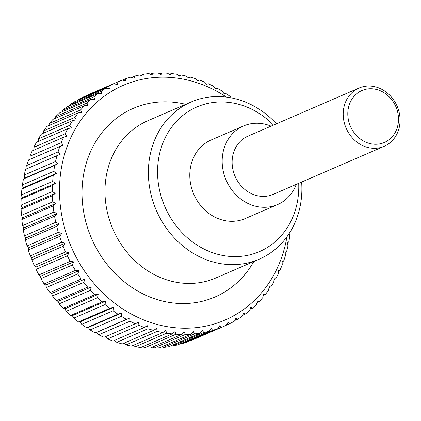 <?xml version="1.0" encoding="UTF-8"?>
<svg xmlns="http://www.w3.org/2000/svg" width="421" height="421" viewBox="0 0 421 421"><rect width="100%" height="100%" fill="white"/><g stroke="black" fill="none" stroke-linecap="round" stroke-linejoin="round"><path stroke-width="0.63" d="M301.647 182.046A85.652 74.975 -113.4 0 1 261.325 258.226A85.652 74.975 -113.4 0 1 259.168 259.204A85.652 74.975 -113.4 0 1 156.875 211.642A85.652 74.975 -113.4 0 1 188.94 102.992A85.652 74.975 -113.4 0 1 191.092 102.008A85.652 74.975 -113.4 0 1 276.434 123.821M298.715 183.314A78.801 68.976 -113.4 0 1 261.467 250.7A78.801 68.976 -113.4 0 1 165.895 208.974A78.801 68.976 -113.4 0 1 194.87 107.881A78.801 68.976 -113.4 0 1 273.503 125.09M277.565 204.569L245.19 218.588A42.826 37.485 -113.4 0 1 194.044 194.807A42.826 37.485 -113.4 0 1 210.074 140.482A42.826 37.485 -113.4 0 1 211.153 139.993L243.527 125.974A42.826 37.485 66.6 0 0 242.449 126.463A42.826 37.485 66.6 0 0 226.419 180.788A42.826 37.485 66.6 0 0 277.565 204.569A42.826 37.485 66.6 0 0 278.644 204.08A42.826 37.485 66.6 0 0 296.263 184.377M85.721 95.951L117.133 82.2A133.236 116.628 -113.4 0 1 118.811 81.458A133.236 116.628 -113.4 0 1 122.158 80.079L125.6 80.995L125.632 78.79A133.236 116.628 -113.4 0 1 130.836 77.122L134.194 78.243L134.415 76.148A133.236 116.628 -113.4 0 1 139.761 74.949L143.019 76.259L143.429 74.291A133.236 116.628 -113.4 0 1 148.887 73.564L152.028 75.059L152.618 73.233A133.236 116.628 -113.4 0 1 158.149 72.986L161.169 74.649L161.922 72.98A133.236 116.628 -113.4 0 1 167.5 73.217L170.379 75.033L171.289 73.538A133.236 116.628 -113.4 0 1 176.873 74.249L179.604 76.212L180.662 74.891A133.236 116.628 -113.4 0 1 186.219 76.08L188.782 78.169L189.976 77.043A133.236 116.628 -113.4 0 1 195.476 78.695L197.865 80.9L199.175 79.974A133.236 116.628 -113.4 0 1 204.58 82.084L206.79 84.384L208.211 83.668A133.236 116.628 -113.4 0 1 213.489 86.221L215.51 88.605L217.02 88.1A133.236 116.628 -113.4 0 1 222.135 91.083L223.961 93.525L225.545 93.246A133.236 116.628 -113.4 0 1 230.476 96.641L231.276 97.867M118.811 81.458L87.505 95.014A133.236 116.628 66.6 0 0 85.831 95.756M226.451 97.098A127.905 111.96 66.6 0 0 120.069 86.789A127.905 111.96 66.6 0 0 73.038 250.874A127.905 111.96 66.6 0 0 228.171 318.608A127.905 111.96 66.6 0 0 286.938 236.776M117.133 82.2L117.301 84.505L113.791 83.795L82.484 97.351A133.236 116.628 66.6 0 0 77.669 99.919L108.971 86.363A133.236 116.628 -113.4 0 1 113.791 83.795M108.971 86.363L109.344 88.747L105.776 88.252L74.475 101.808A133.236 116.628 66.6 0 0 69.891 104.803L101.198 91.246A133.236 116.628 -113.4 0 1 105.776 88.252M101.198 91.246L101.777 93.694L98.172 93.42L66.871 106.976A133.236 116.628 66.6 0 0 62.55 110.381L93.857 96.825A133.236 116.628 -113.4 0 1 98.172 93.42M93.857 96.825L94.646 99.314L91.02 99.272L59.719 112.828A133.236 116.628 66.6 0 0 55.693 116.617L86.994 103.061A133.236 116.628 -113.4 0 1 91.02 99.272M86.994 103.061L87.994 105.582L84.368 105.76L53.067 119.317A133.236 116.628 66.6 0 0 49.357 123.479L80.658 109.923A133.236 116.628 -113.4 0 1 84.368 105.76M80.658 109.923L81.869 112.449L78.253 112.86L46.952 126.416A133.236 116.628 66.6 0 0 43.579 130.915L74.885 117.359A133.236 116.628 -113.4 0 1 78.253 112.86M74.885 117.359L76.301 119.874L72.717 120.517L41.411 134.073A133.236 116.628 66.6 0 0 38.4 138.883L69.707 125.326A133.236 116.628 -113.4 0 1 72.717 120.517M69.707 125.326L71.328 127.816L67.792 128.689L36.485 142.245A133.236 116.628 66.6 0 0 33.854 147.334L65.155 133.778A133.236 116.628 -113.4 0 1 67.792 128.689M65.155 133.778L66.981 136.22L63.503 137.32L32.196 150.876A133.236 116.628 66.6 0 0 29.959 156.217L61.266 142.661A133.236 116.628 -113.4 0 1 63.503 137.32M61.266 142.661L63.287 145.04L28.581 159.917A133.236 116.628 66.6 0 0 26.749 165.479L58.056 151.923A133.236 116.628 -113.4 0 1 59.882 146.361M58.056 151.923L60.266 154.223L25.649 169.316A133.236 116.628 66.6 0 0 24.239 175.057L55.546 161.501A133.236 116.628 -113.4 0 1 56.956 155.759M55.546 161.501L57.935 163.706L54.73 165.448L23.429 179.004A133.236 116.628 66.6 0 0 22.445 184.898L53.751 171.342A133.236 116.628 -113.4 0 1 54.73 165.448M53.751 171.342L56.314 173.431L53.23 175.378L21.929 188.934A133.236 116.628 66.6 0 0 21.382 194.934L52.688 181.377A133.236 116.628 -113.4 0 1 53.23 175.378M52.688 181.377L55.414 183.34L52.462 185.477L21.161 199.033A133.236 116.628 66.6 0 0 21.05 205.111L52.357 191.555A133.236 116.628 -113.4 0 1 52.462 185.477M52.357 191.555L55.235 193.376L52.43 195.697L21.124 209.253A133.236 116.628 66.6 0 0 21.455 215.363L52.757 201.806A133.236 116.628 -113.4 0 1 52.43 195.697M52.757 201.806L55.777 203.469L53.13 205.958L21.829 219.515A133.236 116.628 66.6 0 0 22.592 225.624L53.899 212.068A133.236 116.628 -113.4 0 1 53.13 205.958M53.899 212.068L57.04 213.563L54.567 216.21L23.26 229.766A133.236 116.628 66.6 0 0 24.46 235.839L55.761 222.283A133.236 116.628 -113.4 0 1 54.567 216.21M55.761 222.283L59.019 223.593L56.719 226.382L25.418 239.938A133.236 116.628 66.6 0 0 27.039 245.938L58.34 232.381A133.236 116.628 -113.4 0 1 56.719 226.382M58.34 232.381L61.703 233.502L59.587 236.418L28.281 249.974A133.236 116.628 66.6 0 0 30.317 255.857L61.624 242.301A133.236 116.628 -113.4 0 1 59.587 236.418M61.624 242.301L65.066 243.222L63.139 246.248L31.838 259.804A133.236 116.628 66.6 0 0 34.275 265.54L65.581 251.984A133.236 116.628 -113.4 0 1 63.139 246.248M65.581 251.984L69.091 252.695L67.365 255.815L36.064 269.372A133.236 116.628 66.6 0 0 38.89 274.929L70.191 261.373A133.236 116.628 -113.4 0 1 67.365 255.815M70.191 261.373L73.759 261.862L72.238 265.067L40.932 278.623A133.236 116.628 66.6 0 0 44.126 283.959L75.433 270.403A133.236 116.628 -113.4 0 1 72.238 265.067M75.433 270.403L79.032 270.671L77.722 273.939L46.415 287.496A133.236 116.628 66.6 0 0 49.962 292.574L81.264 279.018A133.236 116.628 -113.4 0 1 77.722 273.939M81.264 279.018L84.889 279.065L83.784 282.375L52.478 295.931A133.236 116.628 66.6 0 0 56.351 300.731L87.657 287.175A133.236 116.628 -113.4 0 1 83.784 282.375M87.657 287.175L91.283 286.99L90.389 290.327L59.087 303.883A133.236 116.628 66.6 0 0 63.261 308.372L94.567 294.816A133.236 116.628 -113.4 0 1 90.389 290.327M94.567 294.816L98.177 294.4L97.498 297.747L66.192 311.303A133.236 116.628 66.6 0 0 70.649 315.45L101.95 301.894A133.236 116.628 -113.4 0 1 97.498 297.747M101.95 301.894L105.534 301.252L105.061 304.583L73.759 318.139A133.236 116.628 66.6 0 0 78.464 321.923L109.765 308.367A133.236 116.628 -113.4 0 1 105.061 304.583M109.765 308.367L113.307 307.493L113.038 310.803L81.732 324.359A133.236 116.628 66.6 0 0 86.658 327.754L117.964 314.198A133.236 116.628 -113.4 0 1 113.038 310.803M117.964 314.198L121.443 313.098L121.374 316.36L90.073 329.917A133.236 116.628 66.6 0 0 95.188 332.9L126.495 319.344A133.236 116.628 -113.4 0 1 121.374 316.36M126.495 319.344L129.894 318.023L130.026 321.223L98.719 334.779A133.236 116.628 66.6 0 0 103.998 337.332L135.304 323.775A133.236 116.628 -113.4 0 1 130.026 321.223M135.304 323.775L138.614 322.239L138.93 325.359L107.629 338.916A133.236 116.628 66.6 0 0 113.033 341.026L144.335 327.47A133.236 116.628 -113.4 0 1 138.93 325.359M144.335 327.47L147.539 325.728L148.039 328.748L116.733 342.305A133.236 116.628 66.6 0 0 122.232 343.957L153.539 330.401A133.236 116.628 -113.4 0 1 148.039 328.748M153.539 330.401L156.623 328.454L157.291 331.364L125.99 344.92A133.236 116.628 66.6 0 0 131.547 346.109L162.853 332.553A133.236 116.628 -113.4 0 1 157.291 331.364M162.853 332.553L165.8 330.417L166.637 333.195L135.33 346.751A133.236 116.628 66.6 0 0 140.919 347.462L172.221 333.906A133.236 116.628 -113.4 0 1 166.637 333.195M172.221 333.906L175.025 331.59L176.015 334.227L144.708 347.783A133.236 116.628 66.6 0 0 150.286 348.02L181.588 334.463A133.236 116.628 -113.4 0 1 176.015 334.227M181.588 334.463L184.235 331.974L185.361 334.458L154.06 348.014A133.236 116.628 66.6 0 0 159.591 347.767L190.897 334.211A133.236 116.628 -113.4 0 1 185.361 334.458M190.897 334.211L193.376 331.564L194.628 333.879L163.322 347.436A133.236 116.628 66.6 0 0 168.779 346.709L200.086 333.153A133.236 116.628 -113.4 0 1 194.628 333.879M200.086 333.153L202.385 330.364L203.753 332.495L172.447 346.051A133.236 116.628 66.6 0 0 177.794 344.852L209.095 331.295A133.236 116.628 -113.4 0 1 203.753 332.495M209.095 331.295L211.21 328.38L212.679 330.322L181.372 343.878A133.236 116.628 66.6 0 0 186.577 342.21L217.878 328.654A133.236 116.628 -113.4 0 1 212.679 330.322M217.878 328.654L219.804 325.628L221.351 327.364L190.05 340.921A133.236 116.628 66.6 0 0 193.397 339.542L224.703 325.986A133.236 116.628 -113.4 0 1 221.351 327.364M289.169 233.534L289.759 236.102A133.236 116.628 -113.4 0 1 288.78 241.996L287.469 242.922L287.969 245.943A133.236 116.628 -113.4 0 1 286.559 251.684L285.138 252.405L285.459 255.521A133.236 116.628 -113.4 0 1 283.628 261.083L282.117 261.583L282.249 264.783A133.236 116.628 -113.4 0 1 280.007 270.124L278.423 270.403L278.355 273.666A133.236 116.628 -113.4 0 1 275.723 278.755L274.076 278.807L273.808 282.117A133.236 116.628 -113.4 0 1 270.798 286.927L269.103 286.748L268.63 290.085A133.236 116.628 -113.4 0 1 265.256 294.584L263.535 294.179L262.851 297.521A133.236 116.628 -113.4 0 1 259.141 301.683L257.41 301.047L256.515 304.383A133.236 116.628 -113.4 0 1 252.489 308.172L250.758 307.309L249.658 310.619A133.236 116.628 -113.4 0 1 245.338 314.024L243.627 312.929L242.317 316.197A133.236 116.628 -113.4 0 1 237.733 319.192L236.06 317.881L234.539 321.081A133.236 116.628 -113.4 0 1 229.724 323.649L228.103 322.118L226.377 325.244A133.236 116.628 -113.4 0 1 224.703 325.986M358.224 88.421A31.722 27.77 -113.4 0 1 359.018 88.057A31.722 27.77 -113.4 0 1 396.908 105.676A31.722 27.77 -113.4 0 1 385.031 145.919A31.722 27.77 -113.4 0 1 384.231 146.282A31.722 27.77 -113.4 0 1 346.346 128.663A31.722 27.77 -113.4 0 1 358.224 88.421M384.231 146.282L273.15 194.381A31.722 27.77 -113.4 0 1 235.265 176.767A31.722 27.77 -113.4 0 1 247.143 136.525A31.722 27.77 -113.4 0 1 247.937 136.162L359.018 88.057M385.104 142.145A28.291 24.76 66.6 0 0 395.508 105.855A28.291 24.76 66.6 0 0 361.197 90.873A28.291 24.76 66.6 0 0 350.793 127.163A28.291 24.76 66.6 0 0 385.104 142.145M77.364 100.556L77.669 99.919M289.832 232.492L290.279 232.066A133.236 116.628 -113.4 0 0 290.322 231.697M69.47 105.85L69.891 104.803M190.05 340.921L189.739 340.842M181.372 343.878L180.62 343.625M172.447 346.051L171.326 345.604M163.322 347.436L161.906 346.762M154.06 348.014L152.402 347.104M144.708 347.783L142.866 346.62M135.33 346.751L133.352 345.331M125.99 344.92L123.916 343.231M116.733 342.305L114.607 340.347M107.629 338.916L105.487 336.689M98.719 334.779L96.698 332.395L95.188 332.9M90.073 329.917L88.247 327.475L86.658 327.754M81.732 324.359L80.111 321.87L78.464 321.923M73.759 318.139L72.338 315.624L70.649 315.45M66.192 311.303L64.981 308.777L63.261 308.372M59.087 303.883L58.087 301.368L56.351 300.731M52.478 295.931L51.694 293.442L49.962 292.574M46.415 287.496L45.836 285.049L44.126 283.959M40.932 278.623L40.563 276.239L38.89 274.929M36.064 269.372L35.896 267.072L34.275 265.54M31.838 259.804L31.87 257.594L30.317 255.857M28.281 249.974L28.502 247.88L27.039 245.938M25.418 239.938L25.823 237.97L24.46 235.839M23.26 229.766L23.844 227.94L22.592 225.624M21.829 219.515L22.581 217.846L21.455 215.363M21.124 209.253L22.034 207.753L21.05 205.111M21.161 199.033L22.218 197.717L21.382 194.934M21.929 188.934L23.118 187.808L22.445 184.898M23.429 179.004L24.739 178.078L24.239 175.057M25.649 169.316L27.07 168.595L26.749 165.479M30.08 159.27L29.959 156.217M33.791 150.186L33.854 147.334M38.185 141.509L38.4 138.883M43.242 133.283L43.579 130.915M48.931 125.558L49.357 123.479M55.219 118.385L55.693 116.617M62.076 111.807L62.55 110.381M60.266 154.223L27.07 168.595M57.935 163.706L24.739 178.078M56.314 173.431L23.118 187.808M55.414 183.34L22.218 197.717M55.235 193.376L22.034 207.753M55.777 203.469L22.581 217.846M57.04 213.563L23.844 227.94M59.019 223.593L25.823 237.97M61.703 233.502L28.502 247.88M65.066 243.222L31.87 257.594M69.091 252.695L35.896 267.072M73.759 261.862L40.563 276.239M79.032 270.671L45.836 285.049M84.889 279.065L51.694 293.442M91.283 286.99L58.087 301.368M98.177 294.4L64.981 308.777M105.534 301.252L72.338 315.624M113.307 307.493L80.111 321.87M121.443 313.098L88.247 327.475M129.894 318.023L96.698 332.395M229.724 323.649L226.487 325.049M237.733 319.192L234.844 320.444M245.338 314.024L242.738 315.15M252.489 308.172L250.132 309.193M259.141 301.683L256.989 302.615M265.256 294.584L263.278 295.442M270.798 286.927L268.966 287.717M275.723 278.755L274.018 279.491M280.007 270.124L278.418 270.814M283.628 261.083L282.123 261.73M206.722 84.311L208.211 83.668M197.602 80.653L199.175 79.974M188.292 77.769L189.976 77.043M178.857 75.669L180.662 74.891M169.342 74.38L171.289 73.538M159.806 73.896L161.922 72.98M150.302 74.238L152.618 73.233M140.877 75.396L143.429 74.291M131.589 77.375L134.415 76.148M122.469 80.158L125.632 78.79M271.05 126.153A42.826 37.485 66.6 0 0 243.527 125.974M253.795 261.536A102.782 89.968 -113.4 0 1 172.526 302.904A102.782 89.968 -113.4 0 1 92.894 241.412A102.782 89.968 -113.4 0 1 130.689 109.555A102.782 89.968 -113.4 0 1 185.719 104.334M259.168 259.204L215.757 278.007A85.652 74.975 -113.4 0 1 114.033 231.671A85.652 74.975 -113.4 0 1 145.529 121.79A85.652 74.975 -113.4 0 1 147.687 120.806L191.092 102.008"/></g></svg>
